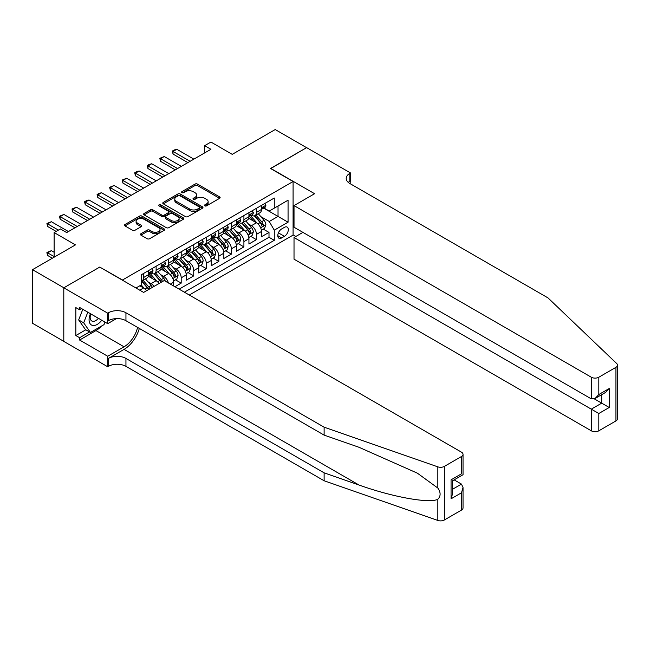 <?xml version="1.0" encoding="UTF-8"?>
<svg xmlns="http://www.w3.org/2000/svg" width="650" height="650" viewBox="0 0 650 650"><rect width="100%" height="100%" fill="white"/><g stroke="black" fill="none" stroke-linecap="round" stroke-linejoin="round"><path stroke-width="0.97" d="M204.815 205.863A1.219 0.707 0 0 0 206.537 205.863L219.619 198.315A1.739 1.008 0 0 0 220.131 197.6A1.739 1.008 0 0 0 219.619 196.893L197.462 184.096A1.739 1.008 0 0 0 194.992 184.096L181.911 191.653A1.219 0.707 0 0 0 181.561 192.148A1.219 0.707 0 0 0 181.911 192.644A1.219 0.707 0 0 0 183.641 192.644L185.331 191.669A5.574 3.217 0 0 1 193.213 191.669L195.057 192.733A5.574 3.217 0 0 1 196.69 195.008A5.574 3.217 0 0 1 195.057 197.283L193.367 198.258A1.219 0.707 0 0 0 193.009 198.754A1.219 0.707 0 0 0 193.367 199.257A1.219 0.707 0 0 0 195.089 199.257L196.779 198.274A5.574 3.217 0 0 1 204.661 198.274L206.505 199.347A5.574 3.217 0 0 1 208.138 201.622A5.574 3.217 0 0 1 206.505 203.897L204.815 204.872A1.219 0.707 0 0 0 204.457 205.368A1.219 0.707 0 0 0 204.815 205.863L204.815 204.872M140.944 233.716A1.739 1.008 0 0 0 140.441 234.422A1.739 1.008 0 0 0 140.944 235.137L147.168 238.721A1.739 1.008 0 0 0 149.63 238.721L164.157 230.336A1.739 1.008 0 0 0 164.661 229.629A1.739 1.008 0 0 0 164.157 228.914L141.993 216.117A1.739 1.008 0 0 0 139.531 216.117L125.003 224.51A1.739 1.008 0 0 0 124.491 225.217A1.739 1.008 0 0 0 125.003 225.932L132.511 230.262A1.739 1.008 0 0 0 134.972 230.262L141.196 226.671A1.739 1.008 0 0 0 141.7 225.964A1.739 1.008 0 0 0 141.196 225.249L137.467 223.104A4.656 2.689 0 0 1 136.102 221.203A4.656 2.689 0 0 1 138.978 218.717A4.656 2.689 0 0 1 144.056 219.302L158.649 227.719A4.656 2.689 0 0 1 160.006 229.629A4.656 2.689 0 0 1 157.138 232.107A4.656 2.689 0 0 1 152.059 231.53L149.63 230.124A1.739 1.008 0 0 0 147.168 230.124L140.944 233.716L140.944 235.137M99.921 267.183L122.501 279.996L293.085 181.513L270.506 168.48L306.564 147.656L275.21 129.553L232.245 154.359L210.925 142.049L204.653 145.665L210.925 149.289L66.682 232.57L60.409 228.946L54.137 232.57L54.137 257.189M99.921 266.963L63.854 287.787L32.5 269.677L75.457 244.879L54.137 232.57M185.453 216.621A1.739 1.008 0 0 0 187.915 216.621L202.442 208.227A1.739 1.008 0 0 0 202.954 207.521A1.739 1.008 0 0 0 202.442 206.806L180.286 194.009A1.739 1.008 0 0 0 177.824 194.009L163.296 202.402A1.739 1.008 0 0 0 162.784 203.109A1.739 1.008 0 0 0 163.296 203.824L185.453 216.621M159.534 206.131A1.219 0.707 0 0 1 160.769 206.302L160.769 204.856L183.3 217.864A1.739 1.008 0 0 1 183.812 218.571A1.739 1.008 0 0 1 183.3 219.286L168.773 227.671A1.739 1.008 0 0 1 166.311 227.671L144.146 214.874L144.146 213.452A1.739 1.008 0 0 0 143.634 214.167A1.739 1.008 0 0 0 144.146 214.874M144.146 213.452L150.361 209.861A1.739 1.008 0 0 1 152.831 209.861L161.817 215.053A1.739 1.008 0 0 0 164.279 215.053L168.399 212.672A1.739 1.008 0 0 0 168.911 211.957A1.739 1.008 0 0 0 168.399 211.25L159.047 205.847A1.219 0.707 0 0 1 158.689 205.351A1.219 0.707 0 0 1 159.437 204.701A1.219 0.707 0 0 1 160.769 204.856M63.797 341.339L32.5 323.269L32.5 269.677M174.923 286.731L181.196 283.116L175.492 279.817M173.03 267.321L176.183 269.141A7.093 4.095 60 0 1 181.196 277.826L186.217 274.934L186.217 280.215L193.741 275.876L188.037 272.577M185.575 260.081L188.727 261.893A7.093 4.095 60 0 1 193.741 270.587L198.762 267.686L198.762 272.976L206.286 268.629L200.574 265.338M198.12 252.834L201.264 254.654A7.093 4.095 60 0 1 206.286 263.348L211.299 260.447L211.299 265.736L218.831 261.389L213.119 258.091M210.657 245.594L213.809 247.414A7.093 4.095 60 0 1 218.831 256.1L223.844 253.207L223.844 258.489L231.368 254.15L225.664 250.851M223.202 238.355L226.354 240.167A7.093 4.095 60 0 1 231.368 248.861L236.389 245.96L236.389 251.249L243.912 246.903L238.209 243.612M235.747 231.107L238.899 232.928A7.093 4.095 60 0 1 243.912 241.621L248.934 238.721L248.934 244.01L256.457 239.663L256.457 234.374A7.093 4.095 -120 0 0 251.436 225.688L248.292 223.868M250.746 236.373L256.457 239.663M146.51 290.761A7.093 4.095 -120 0 0 143.569 287.966L139.807 285.797M159.047 283.514A7.093 4.095 -120 0 0 156.114 280.727L148.354 276.242M154.034 286.414A7.093 4.095 60 0 0 151.093 283.619L147.948 281.799M173.672 286.008L173.672 282.173A7.093 4.095 -120 0 0 168.659 273.479L160.899 269.002M168.358 282.945A7.093 4.095 60 0 0 163.638 276.38L160.485 274.56M186.217 274.934A7.093 4.095 -120 0 0 181.196 266.24L173.444 261.763M198.762 267.686A7.093 4.095 -120 0 0 193.741 259.001L185.981 254.524M211.299 260.447A7.093 4.095 -120 0 0 206.286 251.761L198.526 247.276M223.844 253.207A7.093 4.095 -120 0 0 218.831 244.514L211.071 240.037M236.389 245.96A7.093 4.095 -120 0 0 231.368 237.274L223.616 232.797M248.934 238.721A7.093 4.095 -120 0 0 243.912 230.035L236.153 225.55M284.424 227.354L281.669 228.946A5.501 3.177 120 0 0 278.078 233.789A5.501 3.177 120 0 0 278.915 238.201A5.501 3.177 120 0 0 281.669 237.924L284.424 236.332A5.501 3.177 120 0 0 288.023 231.489A5.501 3.177 120 0 0 287.178 227.078A5.501 3.177 120 0 0 284.424 227.354M189.288 295.027L293.085 235.105L293.085 181.513M184.397 292.199L274.267 240.313L274.267 230.173L269.254 221.488L260.837 216.629M135.98 287.999L141.31 284.928L141.31 274.787L274.267 198.023L274.267 208.162L288.064 200.2L288.064 222.211L274.267 230.173M151.028 273.154L151.093 273.195A7.093 4.095 60 0 0 154.643 273.544L159.656 270.644A7.093 4.095 -120 0 0 161.127 267.402L161.127 263.348M163.572 265.915L163.638 265.947A7.093 4.095 60 0 0 167.188 266.305L172.201 263.404A7.093 4.095 -120 0 0 173.672 260.154L173.672 256.1M176.118 258.668L176.183 258.708A7.093 4.095 60 0 0 179.725 259.058L184.746 256.165A7.093 4.095 -120 0 0 186.217 252.915L186.217 248.861M188.654 251.428L188.727 251.469A7.093 4.095 60 0 0 192.27 251.818L197.291 248.926A7.093 4.095 -120 0 0 198.762 245.676L198.762 241.621M201.199 244.189L201.264 244.229A7.093 4.095 60 0 0 204.815 244.579L209.828 241.678A7.093 4.095 -120 0 0 211.299 238.436L211.299 234.374M213.744 236.949L213.809 236.982A7.093 4.095 60 0 0 217.36 237.339L222.373 234.439A7.093 4.095 -120 0 0 223.844 231.189L223.844 227.134M226.289 229.702L226.354 229.743A7.093 4.095 60 0 0 229.905 230.092L234.918 227.199A7.093 4.095 -120 0 0 236.389 223.949L236.389 219.895M238.834 222.463L238.899 222.503A7.093 4.095 60 0 0 242.442 222.852L247.463 219.952A7.093 4.095 -120 0 0 248.934 216.71L248.934 212.656M179.132 289.161L269.002 237.274L269.002 232.424L261.471 236.771L261.471 231.481A7.093 4.095 -120 0 0 256.457 222.787L248.698 218.311M251.371 215.223L251.436 215.256A7.093 4.095 -120 0 0 254.987 215.613A7.093 4.095 -120 0 0 256.457 212.363L256.457 208.309M254.987 215.613L260.008 212.713A7.093 4.095 -120 0 0 261.471 209.463L261.471 205.408M143.569 273.479L143.569 277.534A7.093 4.095 60 0 1 142.098 280.784A7.093 4.095 60 0 1 141.31 281.076M142.098 280.784L147.119 277.891A7.093 4.095 -120 0 0 148.59 274.641L148.59 270.587M156.114 266.24L156.114 270.294A7.093 4.095 60 0 1 154.643 273.544M168.659 259.001L168.659 263.055A7.093 4.095 60 0 1 167.188 266.305M181.196 251.753L181.196 255.816A7.093 4.095 60 0 1 179.725 259.058M193.741 244.514L193.741 248.568A7.093 4.095 60 0 1 192.27 251.818M206.286 237.274L206.286 241.329A7.093 4.095 60 0 1 204.815 244.579M218.831 230.035L218.831 234.089A7.093 4.095 60 0 1 217.36 237.339M231.368 222.787L231.368 226.842A7.093 4.095 60 0 1 229.905 230.092M243.912 215.548L243.912 219.602A7.093 4.095 60 0 1 242.442 222.852M243.912 241.621L243.912 246.903M231.368 248.861L231.368 254.15M218.831 256.1L218.831 261.389M206.286 263.348L206.286 268.629M193.741 270.587L193.741 275.876M181.196 277.826L181.196 283.116M269.254 221.488L278.029 216.418L278.029 205.993L288.064 200.2M263.664 208.122L288.064 222.211M263.916 207.976L269.254 211.055L274.267 208.162M204.653 145.665L204.653 152.904M263.291 229.125L269.002 232.424M269.002 237.274L274.267 240.313M205.303 206.034L206.505 205.343A5.574 3.217 0 0 0 208.138 203.068L208.138 201.622M196.69 195.008L196.69 196.454A5.574 3.217 0 0 1 195.057 198.729L193.854 199.428M219.594 198.323L197.462 185.543A1.739 1.008 0 0 0 194.992 185.543L182.398 192.814M202.442 206.806L202.442 208.227L180.286 195.463A1.739 1.008 0 0 0 177.824 195.463L163.312 203.832L163.296 202.402M199.363 208.016A1.219 0.707 0 0 0 199.721 207.521A1.219 0.707 0 0 0 199.363 207.017L179.912 195.788A1.219 0.707 0 0 0 178.189 195.788L176.402 196.82A5.574 3.217 0 0 0 174.777 199.095A5.574 3.217 0 0 0 176.402 201.37L189.702 209.048A5.574 3.217 0 0 0 197.584 209.048L199.363 208.016L199.363 209.463A1.219 0.707 0 0 0 199.721 208.967L199.721 207.521M174.777 199.095L174.777 200.541A5.574 3.217 0 0 0 176.402 202.816L176.402 201.37M199.363 209.463L197.584 210.494A5.574 3.217 0 0 1 189.702 210.494L176.402 202.816M144.17 214.89L150.361 211.315L150.361 209.861M168.911 211.957L168.911 213.411A1.739 1.008 0 0 1 168.399 214.118L164.279 216.499A1.739 1.008 0 0 1 161.817 216.499L152.831 211.315A1.739 1.008 0 0 0 150.361 211.315M160.769 206.302L183.276 219.294M171.145 220.439A4.656 2.689 0 0 0 176.215 221.016A4.656 2.689 0 0 0 179.091 218.538A4.656 2.689 0 0 0 177.726 216.637L172.591 213.663A1.739 1.008 0 0 0 170.129 213.663L166.002 216.052A1.739 1.008 0 0 0 165.49 216.759A1.739 1.008 0 0 0 166.002 217.474L171.145 220.439L171.145 221.886A4.656 2.689 0 0 0 176.215 222.471A4.656 2.689 0 0 0 179.091 219.984L179.091 218.538M165.49 216.759L165.49 218.205A1.739 1.008 0 0 0 166.002 218.92L166.002 217.474M171.145 221.886L166.002 218.92M160.006 229.629L160.006 231.075A4.656 2.689 0 0 1 157.138 233.561A4.656 2.689 0 0 1 152.059 232.976L149.63 231.571A1.739 1.008 0 0 0 147.168 231.571L140.969 235.146M136.102 221.203L136.102 222.649A4.656 2.689 0 0 0 137.467 224.551L137.467 223.104M141.172 226.688L137.467 224.551M164.133 230.352L141.993 217.571A1.739 1.008 0 0 0 139.531 217.571L125.028 225.94M261.365 230.238L264.607 228.369L265.866 224.746A4.704 2.714 -120 0 0 264.03 220.334L258.302 213.696M257.156 223.251L250.607 215.662M253.427 221.041L249.624 216.637A11.261 6.5 -120 0 0 249.275 216.247M254.345 215.865L260.146 222.576A4.704 2.714 60 0 1 261.82 225.818C262.527 226.761 263.031 226.468 263.323 224.949A4.704 2.714 -120 0 0 261.649 221.707L255.921 215.069M254.686 215.759L260.918 222.966A2.397 1.381 60 0 1 261.519 223.901L263.323 224.949M261.82 225.818L262.161 226.371M264.794 203.491L265.866 205.335A4.704 2.714 60 0 1 264.891 207.415L262.511 208.796A4.704 2.714 -120 0 0 263.323 207.707L263.226 207.293M261.633 209.016L261.649 209.016A4.704 2.714 -120 0 0 262.511 208.796M262.722 207.358L263.323 207.707C263.031 207.001 262.527 207.293 261.82 208.577A4.704 2.714 60 0 1 261.471 209.251M190.101 161.306L173.046 151.458L173.046 154.066L172.356 151.06L174.241 149.971L176.808 149.289L193.862 159.136M187.842 162.614L173.046 154.066M176.808 149.289L173.046 151.458L172.356 151.06M90.439 313.706A11.529 6.654 120 0 0 93.145 325.52A11.529 6.654 120 0 0 101.749 320.231M90.829 313.926A7.898 4.558 120 0 0 91.788 320.994A7.898 4.558 120 0 0 92.95 321.352A7.898 4.558 120 0 0 98.394 318.297M104.983 322.099L103.992 324.642L90.447 332.467L85.434 329.566L78.666 319.938L82.794 309.286M90.447 332.467L83.679 322.831L87.807 312.187M78.666 319.938L83.679 322.831M302.933 232.383L294.019 237.526L294.019 259.179L591.297 430.812L591.297 409.159L601.705 403.146L601.705 394.664M294.019 237.526L598.821 413.498L598.821 430.812L615.94 420.924L615.94 367.331A5.322 3.071 0 0 0 617.5 365.162A5.322 3.071 0 0 0 616.736 363.569L548.023 297.919L349.838 183.503A12.415 7.166 180 0 1 346.206 178.433A12.415 7.166 180 0 1 349.838 173.363L350.529 172.965L306.629 147.623L270.692 168.586M270.692 168.366L314.592 193.716L294.019 205.595L591.297 377.219A5.322 3.071 0 0 0 598.821 377.219L615.94 367.331M350.529 172.965L350.155 183.682M293.085 234.886L295.839 236.478M294.019 205.595L294.019 227.24L591.297 398.873L591.297 377.219M617.5 365.162L617.5 418.754A5.322 3.071 180 0 1 615.94 420.924M598.821 430.812A5.322 3.071 180 0 1 591.297 430.812M348.278 182.398A12.415 7.166 180 0 1 349.838 181.293L349.838 173.363M594.303 398.873L609.229 407.493L598.821 413.498M598.821 377.219L598.821 394.526L595.059 398.499L591.297 398.873M598.821 394.526L609.229 388.513L605.467 392.486L595.059 398.499M461.476 510.104L461.476 492.798L463.036 487.549L463.036 507.934A5.322 3.071 180 0 1 461.476 510.104L444.348 519.992A5.322 3.071 180 0 1 437.84 520.447L324.123 480.773L324.123 472.843L125.946 358.426A12.415 7.166 -0 0 0 108.388 358.426L124.061 349.375A23.108 13.341 120 0 0 139.327 328.421M324.123 472.843L358.995 485.014C392.316 497.023 429.552 503.75 437.84 499.257C440.854 496.161 440.854 492.424 437.84 488.052L417.381 473.176L358.995 447.281L324.123 435.118L125.946 320.694A12.415 7.166 -0 0 0 108.388 320.694L108.388 312.772L107.697 313.17L63.797 287.82L99.734 267.077L143.634 292.419L164.206 280.54L461.476 452.173A5.322 3.071 -0 0 1 463.036 454.342A5.322 3.071 -0 0 1 461.476 456.511L444.348 466.399L444.348 519.992M324.123 480.773L125.946 366.356A12.415 7.166 -0 0 0 108.388 366.356L107.697 366.754L63.797 341.412L63.797 287.82M324.123 435.118L324.123 427.188L125.946 312.772A12.415 7.166 -0 0 0 108.388 312.772M437.84 488.052L437.84 466.854L324.123 427.188M101.498 326.089A19.955 11.521 -60 0 1 95.964 330.582L79.601 340.031L79.601 337.716L89.57 331.955M81.608 308.604L79.601 309.766L75.839 307.588L75.839 335.546L79.601 337.716M79.601 309.766L79.601 307.442L107.697 323.668L107.697 313.17M107.697 366.754L107.697 356.257L124.061 346.808A19.955 11.521 120 0 0 137.572 327.413M79.601 340.031L107.697 356.257M454.122 479.863L461.476 484.104L463.036 487.549M116.456 318.614L107.697 323.668M437.84 466.854A5.322 3.071 -0 0 0 444.348 466.399M75.839 335.546L85.808 329.786M461.476 492.798L451.059 498.81L452.619 493.561L452.619 480.732L463.036 474.719L463.036 454.342M451.059 498.81L451.059 479.83C453.091 481.008 453.091 481.008 451.059 479.83L461.476 473.826C463.507 474.996 463.507 474.996 461.476 473.826L461.476 456.511M248.828 237.477L252.07 235.609L253.321 231.985A4.704 2.714 -120 0 0 251.493 227.573L245.757 220.935M244.611 230.49L238.062 222.909M240.882 228.28L237.079 223.884A11.261 6.5 -120 0 0 236.73 223.486M241.808 223.104L247.601 229.816A4.704 2.714 60 0 1 249.275 233.057C249.982 234 250.486 233.716 250.786 232.188A4.704 2.714 -120 0 0 249.104 228.946L243.376 222.316M242.149 222.999L248.373 230.206A2.397 1.381 60 0 1 248.974 231.148L250.786 232.188M249.275 233.057L249.616 233.61M236.283 244.725L239.525 242.848L240.776 239.232A4.704 2.714 -120 0 0 238.948 234.812L233.212 228.182M232.066 237.729L225.518 230.149M228.337 235.528L224.543 231.124A11.261 6.5 -120 0 0 224.193 230.734M229.263 230.352L235.056 237.063A4.704 2.714 60 0 1 236.738 240.297C237.437 241.248 237.941 240.955 238.241 239.428A4.704 2.714 -120 0 0 236.568 236.194L230.831 229.556M229.604 230.238L235.828 237.453A2.397 1.381 60 0 1 236.438 238.387L238.241 239.428M236.738 240.297L237.079 240.857M223.738 251.964L226.98 250.096L228.231 246.472A4.704 2.714 -120 0 0 226.403 242.06L220.675 235.422M219.521 244.977L212.972 237.388M215.8 242.767L211.998 238.363A11.261 6.5 -120 0 0 211.648 237.973M216.718 237.591L222.519 244.303A4.704 2.714 60 0 1 224.193 247.536C224.9 248.487 225.396 248.194 225.696 246.675A4.704 2.714 -120 0 0 224.023 243.433L218.286 236.795M217.059 237.477L223.291 244.693A2.397 1.381 60 0 1 223.893 245.627L225.696 246.675M224.193 247.536L224.534 248.097M211.193 259.204L214.435 257.335L215.694 253.711A4.704 2.714 -120 0 0 213.858 249.299L208.13 242.661M206.984 252.216L200.428 244.636M203.255 250.006L199.452 245.602A11.261 6.5 -120 0 0 199.103 245.213M204.173 244.831L209.974 251.542A4.704 2.714 60 0 1 211.648 254.784C212.355 255.726 212.859 255.434 213.151 253.914A4.704 2.714 -120 0 0 211.477 250.672L205.749 244.043M204.514 244.725L210.746 251.932A2.397 1.381 60 0 1 211.347 252.874L213.151 253.914M211.648 254.784L211.989 255.336M252.257 210.73L253.321 212.582A4.704 2.714 60 0 1 252.346 214.662L249.966 216.036A4.704 2.714 -120 0 0 250.786 214.955L250.681 214.533M249.088 216.255L249.104 216.255A4.704 2.714 -120 0 0 249.966 216.036M250.177 214.606L250.786 214.955C250.486 214.248 249.982 214.533 249.275 215.824A4.704 2.714 60 0 1 248.934 216.491M177.564 168.553L160.501 158.697L160.501 161.306L159.811 158.299L164.263 156.528L181.326 166.376M175.305 169.853L160.501 161.306M164.263 156.528L160.501 158.697L159.811 158.299M239.712 217.977L240.776 219.822A4.704 2.714 60 0 1 239.801 221.902L237.421 223.275A4.704 2.714 -120 0 0 238.241 222.194L238.144 221.78M236.543 223.494L236.568 223.494A4.704 2.714 -120 0 0 237.421 223.275M237.632 221.845L238.241 222.194C237.941 221.488 237.445 221.772 236.738 223.064A4.704 2.714 60 0 1 236.389 223.73M165.019 175.793L147.956 165.945L147.956 168.553L147.266 165.547L149.151 164.458L151.718 163.768L168.781 173.623M162.76 177.093L147.956 168.553M151.718 163.768L147.956 165.945L147.266 165.547M227.167 225.217L228.231 227.061A4.704 2.714 60 0 1 227.264 229.141L224.876 230.514A4.704 2.714 -120 0 0 225.696 229.434L225.599 229.019M223.998 230.742L224.023 230.742A4.704 2.714 -120 0 0 224.876 230.514M225.087 229.084L225.696 229.434C225.404 228.727 224.9 229.019 224.193 230.303A4.704 2.714 60 0 1 223.844 230.977M152.474 183.032L135.419 173.184L135.419 175.793L134.729 172.786L136.606 171.697L139.181 171.015L156.236 180.862M150.215 184.34L135.419 175.793M139.181 171.015L135.419 173.184L134.729 172.786M214.622 232.456L215.694 234.301A4.704 2.714 60 0 1 214.719 236.381L212.339 237.762A4.704 2.714 -120 0 0 213.151 236.681L213.054 236.259M211.461 237.981L211.477 237.981A4.704 2.714 -120 0 0 212.339 237.762M212.55 236.324L213.151 236.681C212.859 235.966 212.355 236.259 211.648 237.543A4.704 2.714 60 0 1 211.299 238.217M139.929 190.271L122.874 180.424L122.874 183.032L122.184 180.026L126.636 178.254L143.691 188.102M137.67 191.579L122.874 183.032M126.636 178.254L122.874 180.424L122.184 180.026M198.656 266.443L201.898 264.574L203.149 260.951A4.704 2.714 -120 0 0 201.321 256.539L195.585 249.909M194.439 259.456L187.891 251.875M190.71 257.246L186.907 252.85A11.261 6.5 -120 0 0 186.558 252.452M191.636 252.07L197.429 258.781A4.704 2.714 60 0 1 199.103 262.023C199.81 262.966 200.314 262.681 200.606 261.154A4.704 2.714 -120 0 0 198.933 257.92L193.204 251.282M191.969 251.964L198.201 259.179A2.397 1.381 60 0 1 198.803 260.114L200.606 261.154M199.103 262.023L199.444 262.584M202.085 239.696L203.149 241.548A4.704 2.714 60 0 1 202.174 243.628L199.794 245.001A4.704 2.714 -120 0 0 200.606 243.921L200.509 243.498M198.916 245.221L198.933 245.221A4.704 2.714 -120 0 0 199.794 245.001M200.005 243.571L200.606 243.921C200.314 243.214 199.81 243.498 199.103 244.79A4.704 2.714 60 0 1 198.762 245.456M127.392 197.519L110.329 187.671L110.329 190.271L109.639 187.273L114.091 185.494L131.154 195.341M125.133 198.819L110.329 190.271M114.091 185.494L110.329 187.671L109.639 187.273M186.111 273.691L189.353 271.814L190.604 268.198A4.704 2.714 -120 0 0 188.776 263.778L183.04 257.148M181.894 266.703L175.346 259.114M178.165 264.493L174.362 260.089A11.261 6.5 -120 0 0 174.013 259.699M179.091 259.317L184.884 266.029A4.704 2.714 60 0 1 186.558 269.262C187.265 270.213 187.769 269.921 188.069 268.393A4.704 2.714 -120 0 0 186.388 265.159L180.659 258.521M179.433 259.204L185.656 266.419A2.397 1.381 60 0 1 186.266 267.353L188.069 268.393M186.558 269.262L186.907 269.823M189.54 246.943L190.604 248.787A4.704 2.714 60 0 1 189.629 250.868L187.249 252.241A4.704 2.714 -120 0 0 188.069 251.16L187.972 250.746M186.371 252.46L186.388 252.46A4.704 2.714 -120 0 0 187.249 252.241M187.46 250.811L188.069 251.16C187.769 250.453 187.273 250.746 186.558 252.029A4.704 2.714 60 0 1 186.217 252.696M114.847 204.758L97.784 194.911L97.784 197.519L97.094 194.513L98.979 193.424L101.546 192.741L118.609 202.589M112.588 206.058L97.784 197.519M101.546 192.741L97.784 194.911L97.094 194.513M173.566 280.93L176.808 279.061L178.059 275.438A4.704 2.714 -120 0 0 176.231 271.026L170.503 264.387M169.349 273.942L162.801 266.354M165.628 271.733L161.826 267.329A11.261 6.5 -120 0 0 161.476 266.939M166.546 266.557L172.339 273.268A4.704 2.714 60 0 1 174.021 276.51C174.728 277.452 175.224 277.16 175.524 275.641A4.704 2.714 -120 0 0 173.851 272.399L168.114 265.761M166.888 266.451L173.119 273.658A2.397 1.381 60 0 1 173.721 274.592L175.524 275.641M174.021 276.51L174.362 277.062M176.995 254.182L178.059 256.027A4.704 2.714 60 0 1 177.093 258.107L174.704 259.488A4.704 2.714 -120 0 0 175.524 258.399L175.427 257.985M173.826 259.707L173.851 259.707A4.704 2.714 -120 0 0 174.704 259.488M174.915 258.05L175.524 258.399C175.232 257.692 174.728 257.985 174.021 259.269A4.704 2.714 60 0 1 173.672 259.943M102.302 211.998L85.248 202.15L85.248 204.758L84.557 201.752L86.434 200.663L89.009 199.981L106.064 209.828M100.043 213.306L85.248 204.758M89.009 199.981L85.248 202.15L84.557 201.752M165.271 281.158A4.704 2.714 -120 0 0 163.686 278.265L157.958 271.627M156.812 281.182L150.256 273.601M153.083 278.972L149.281 274.576A11.261 6.5 -120 0 0 148.931 274.178M162.508 281.523A4.704 2.714 -120 0 0 161.306 279.638L155.577 273.008M154.343 273.691L160.574 280.898A2.397 1.381 60 0 1 161.176 281.84L161.566 282.067M154.001 273.796L159.803 280.507A4.704 2.714 60 0 1 161.005 282.392M164.45 261.422L165.523 263.274A4.704 2.714 60 0 1 164.548 265.354L162.159 266.727A4.704 2.714 -120 0 0 162.979 265.647L162.882 265.224M161.289 266.947L161.306 266.947A4.704 2.714 -120 0 0 162.159 266.727M162.378 265.298L162.979 265.647C162.687 264.932 162.183 265.224 161.476 266.516A4.704 2.714 60 0 1 161.127 267.183M89.757 219.245L72.703 209.389L72.703 211.998L72.012 208.991L76.464 207.22L93.519 217.068M87.498 220.545L72.703 211.998M76.464 207.22L72.703 209.389L72.012 208.991M152.352 287.389A4.704 2.714 -120 0 0 151.141 285.504L145.413 278.874M144.268 288.421L141.269 284.952M140.538 286.219L140.051 285.651M149.963 288.762A4.704 2.714 -120 0 0 148.761 286.886L143.032 280.248M141.798 280.93L148.029 288.145A2.397 1.381 60 0 1 148.631 289.079L149.029 289.307M141.456 281.044L147.257 287.755A4.704 2.714 60 0 1 148.46 289.632M151.913 268.669L152.977 270.514A4.704 2.714 60 0 1 152.002 272.594L149.622 273.967A4.704 2.714 -120 0 0 150.434 272.886L150.337 272.472M148.744 274.186L148.761 274.186A4.704 2.714 -120 0 0 149.622 273.967M149.833 272.537L150.434 272.886C150.142 272.179 149.638 272.464 148.931 273.756A4.704 2.714 60 0 1 148.59 274.422M77.212 226.484L60.158 216.637L60.158 219.245L59.467 216.239L63.919 214.459L80.982 224.307M74.961 227.784L60.158 219.245M63.919 214.459L60.158 216.637L59.467 216.239M54.137 252.265L51.374 250.672L47.613 252.842L54.137 256.612M47.613 255.45L46.922 252.882L46.922 252.444L47.613 252.842L47.613 255.45L52.382 258.204M46.922 252.444L51.374 250.672M58.402 230.108L47.613 223.876L47.613 226.484L46.922 223.478L51.374 221.707L68.437 231.554M56.144 231.408L47.613 226.484M51.374 221.707L47.613 223.876L46.922 223.478M139.742 290.176L143.569 287.966M151.093 283.619L156.114 280.727M163.638 276.38L168.659 273.479M176.183 269.141L181.196 266.24M188.727 261.893L193.741 259.001M201.264 254.654L206.286 251.761M213.809 247.414L218.831 244.514M226.354 240.167L231.368 237.274M238.899 232.928L243.912 230.035M251.436 225.688L256.457 222.787M256.457 212.363L261.471 209.463M143.569 277.534L148.59 274.641M156.114 270.294L161.127 267.402M168.659 263.055L173.672 260.154M181.196 255.816L186.217 252.915M193.741 248.568L198.762 245.676M206.286 241.329L211.299 238.436M218.831 234.089L223.844 231.189M231.368 226.842L236.389 223.949M243.912 219.602L248.934 216.71M256.457 234.374L261.471 231.481M170.349 284.091L173.672 282.173M278.411 232.863L284.424 236.332M277.777 235.682L281.669 237.924M206.505 205.343L206.505 203.897M193.367 199.257L193.367 198.258M195.057 198.729L195.057 197.283M181.911 192.644L181.911 191.653M194.992 185.543L194.992 184.096M197.462 185.543L197.462 184.096M219.619 198.315L219.619 196.893M177.824 195.463L177.824 194.009M180.286 195.463L180.286 194.009M189.702 210.494L189.702 209.048M197.584 210.494L197.584 209.048M152.831 211.315L152.831 209.861M161.817 216.499L161.817 215.053M164.279 216.499L164.279 215.053M168.399 214.118L168.399 212.672M183.3 219.286L183.3 217.864M147.168 231.571L147.168 230.124M149.63 231.571L149.63 230.124M152.059 232.976L152.059 231.53M141.196 226.671L141.196 225.249M125.003 225.932L125.003 224.51M139.531 217.571L139.531 216.117M141.993 217.571L141.993 216.117M164.157 230.336L164.157 228.914M260.65 227.825L265.834 224.835M261.649 221.707L264.03 220.334M257.904 223.868L260.146 222.576M265.834 205.286L261.471 207.797M609.229 388.513L609.229 407.493M358.995 485.014L124.061 349.375M125.946 320.694L125.946 312.772M125.946 358.426L125.946 366.356M437.84 520.447L437.84 499.257M108.388 358.426L108.388 366.356M95.964 330.582L124.061 346.808M452.619 489.214L461.476 484.104M248.105 235.072L253.289 232.074M249.104 228.946L251.493 227.573M245.359 231.116L247.601 229.816M235.568 242.312L240.744 239.322M236.568 236.194L238.948 234.812M232.814 238.355L235.056 237.063M223.023 249.551L228.207 246.561M224.023 243.433L226.403 242.06M220.277 245.594L222.519 244.303M210.478 256.791L215.662 253.801M211.477 250.672L213.858 249.299M207.732 252.842L209.974 251.542M253.289 212.526L248.934 215.044M240.744 219.765L236.389 222.284M228.207 227.012L223.844 229.523M215.662 234.252L211.299 236.771M197.933 264.038L203.117 261.048M198.933 257.92L201.321 256.539M195.187 260.081L197.429 258.781M203.117 241.491L198.762 244.01M185.396 271.277L190.572 268.287M186.388 265.159L188.776 263.778M182.642 267.321L184.884 266.029M190.572 248.731L186.217 251.249M172.851 278.517L178.035 275.527M173.851 272.399L176.231 271.026M170.105 274.56L172.339 273.268M178.035 255.978L173.672 258.489M161.306 279.638L163.686 278.265M157.56 281.808L159.803 280.507M165.49 263.217L161.127 265.736M148.761 286.886L151.141 285.504M145.015 289.047L147.257 287.755M152.945 270.457L148.59 272.976"/></g></svg>
